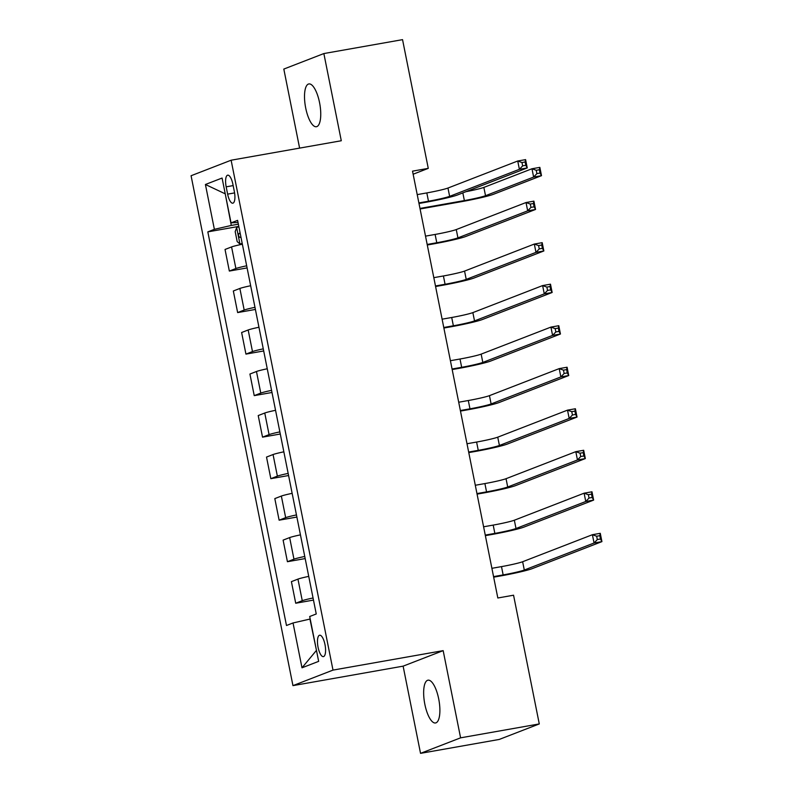 <?xml version="1.0" encoding="UTF-8"?>
<svg xmlns="http://www.w3.org/2000/svg" width="793" height="793" viewBox="0 0 793 793"><rect width="100%" height="100%" fill="white"/><g stroke="black" fill="none" stroke-linecap="round" stroke-linejoin="round"><path stroke-width="1.19" d="M438.698 698.891A21.718 7.306 -100 0 0 427.992 680.186A21.718 7.306 -100 0 0 424.84 704.263A21.718 7.306 -100 0 0 435.555 722.968A21.718 7.306 -100 0 0 438.698 698.891M319.559 102.644A21.718 7.306 -100 0 0 308.854 83.939A21.718 7.306 -100 0 0 305.701 108.017A21.718 7.306 -100 0 0 316.407 126.721A21.718 7.306 -100 0 0 319.559 102.644M324.991 644.58A10.864 3.648 -100 0 0 319.638 635.223A10.864 3.648 -100 0 0 318.062 647.266A10.864 3.648 -100 0 0 323.415 656.614A10.864 3.648 -100 0 0 324.991 644.58M420.538 753.35L460.594 737.837L443.168 650.637L403.122 666.15L420.538 753.35L499.233 739.443L539.28 723.93L513.557 595.206L497.826 597.991L412.529 171.149L428.27 168.364L402.547 39.65L323.861 53.557L283.815 69.07L299.605 148.113M403.122 666.15L292.954 685.628L191.073 175.739L231.12 160.216L333.001 670.105L292.954 685.628M226.174 186.831L227.631 194.136A10.517 3.539 -100 0 0 232.825 203.196A10.517 3.539 -100 0 0 234.341 191.539L232.884 184.234A10.517 3.539 -100 0 0 227.7 175.174A10.517 3.539 -100 0 0 226.174 186.831L233.162 185.602M225.232 193.789L231.298 225.44L214.378 229.336L207.825 231.873L286.481 625.499L293.033 622.961L309.944 619.065L316.496 650.528M214.378 229.336L205.417 184.491L222.08 178.038L231.041 222.883L238.009 222.417M293.033 622.961L301.994 667.805L318.657 661.352L309.696 616.508L316.248 613.97L237.593 220.345L231.041 222.883M460.594 737.837L539.28 723.93M443.168 650.637L333.001 670.105M231.12 160.216L341.287 140.748L323.861 53.557M413.143 174.222L428.27 168.364M225.242 193.839L205.417 184.491M238.366 224.191L231.298 225.44M207.825 231.873L238.802 226.401M242.361 244.214A13.58 0.843 168.7 0 0 231.576 246.93L225.034 249.468L229.346 271.057L247.099 267.925M313.047 597.981A13.58 0.843 168.7 0 0 302.262 600.697L295.72 603.235L313.473 600.093M295.72 603.235L291.408 581.646L297.95 579.108A13.58 0.843 168.7 0 1 308.735 576.382M304.75 556.458A13.58 0.843 168.7 0 0 293.965 559.174L287.423 561.712L305.176 558.579M287.423 561.712L283.111 540.122L289.653 537.585A13.58 0.843 168.7 0 1 300.438 534.869M296.453 514.935A13.58 0.843 168.7 0 0 285.668 517.651L279.126 520.188L296.879 517.056M279.126 520.188L274.814 498.599L281.356 496.061A13.58 0.843 168.7 0 1 292.141 493.345M288.156 473.411A13.58 0.843 168.7 0 0 277.372 476.137L270.829 478.675L288.583 475.532M270.829 478.675L266.517 457.075L273.06 454.538A13.58 0.843 168.7 0 1 283.844 451.822M279.86 431.888A13.58 0.843 168.7 0 0 269.075 434.614L262.533 437.151L280.286 434.009M262.533 437.151L258.221 415.562L264.763 413.024A13.58 0.843 168.7 0 1 275.548 410.298M271.563 390.364A13.58 0.843 168.7 0 0 260.778 393.09L254.236 395.628L271.989 392.485M254.236 395.628L249.924 374.038L256.466 371.501A13.58 0.843 168.7 0 1 267.251 368.775M263.266 348.851A13.58 0.843 168.7 0 0 252.481 351.567L245.939 354.104L263.692 350.962M245.939 354.104L241.627 332.515L248.169 329.977A13.58 0.843 168.7 0 1 258.954 327.251M254.969 307.327A13.58 0.843 168.7 0 0 244.185 310.043L237.642 312.581L255.396 309.448M237.642 312.581L233.33 290.991L239.873 288.454A13.58 0.843 168.7 0 1 250.657 285.738M246.673 265.804A13.58 0.843 168.7 0 0 235.888 268.52L229.346 271.057M301.994 667.805L316.258 650.617M418.882 202.919L428.478 201.224A16.97 1.061 168.7 0 0 449.631 196.347L519.385 169.315L517.73 161.009L525.6 159.621L527.256 167.928L457.502 194.959A25.455 1.586 -11.3 0 1 425.772 202.274L418.991 203.474M417.217 194.612L426.822 192.917A16.97 1.061 168.7 0 0 447.966 188.04L517.73 161.009L521.992 162.545L522.656 165.866L525.809 165.311L525.144 161.98L521.992 162.545M525.809 165.311L527.256 167.928L519.385 169.315L522.656 165.866M525.144 161.98L525.6 159.621M238.881 226.808A8.991 0.565 -11.3 0 0 236.691 227.452L235.184 231.615L237.176 241.587L240.011 244.066A8.991 0.565 -11.3 0 1 242.202 243.411M240.011 244.066L242.252 243.669M419.983 208.43L464.371 200.579A16.97 1.061 168.7 0 0 485.524 195.702L533.63 177.067L531.974 168.76L539.845 167.373L541.5 175.669L493.385 194.315A25.455 1.586 -11.3 0 1 461.665 201.63L420.092 208.975M240.14 233.112A8.991 0.565 168.7 0 0 239.149 233.39C238.069 235.124 238.336 236.453 239.952 237.375A8.991 0.565 -11.3 0 1 240.943 237.097M465.927 191.688A16.97 1.061 168.7 0 0 483.859 187.406L531.974 168.76L536.237 170.287L536.901 173.608L540.053 173.052L539.389 169.732L536.237 170.287M540.053 173.052L541.5 175.669L533.63 177.067L536.901 173.608M539.389 169.732L539.845 167.373M427.179 244.442L436.774 242.747A16.97 1.061 168.7 0 0 457.928 237.87L527.682 210.839L526.027 202.532L533.897 201.144L535.553 209.451L465.798 236.473A25.455 1.586 -11.3 0 1 434.068 243.798L427.288 244.997M425.514 236.136L435.119 234.441A16.97 1.061 168.7 0 0 456.262 229.564L526.027 202.532L530.289 204.059L530.953 207.379L534.105 206.824L533.441 203.504L530.289 204.059M534.105 206.824L535.553 209.451L527.682 210.839L530.953 207.379M533.441 203.504L533.897 201.144M435.476 285.966L445.071 284.271A16.97 1.061 168.7 0 0 466.225 279.394L535.979 252.362L534.323 244.056L542.194 242.668L543.849 250.965L474.095 277.996A25.455 1.586 -11.3 0 1 442.365 285.311L435.585 286.511M433.811 277.659L443.416 275.964A16.97 1.061 168.7 0 0 464.559 271.087L534.323 244.056L538.586 245.582L539.25 248.903L542.402 248.348L541.738 245.027L538.586 245.582M542.402 248.348L543.849 250.965L535.979 252.362L539.25 248.903M541.738 245.027L542.194 242.668M443.773 327.489L453.368 325.784A16.97 1.061 168.7 0 0 474.521 320.907L544.285 293.876L542.62 285.579L550.491 284.181L552.146 292.488L482.392 319.52A25.455 1.586 -11.3 0 1 450.662 326.835L443.882 328.034M442.107 319.183L451.713 317.487A16.97 1.061 168.7 0 0 472.856 312.611L542.62 285.579L546.883 287.106L547.547 290.426L550.699 289.871L550.035 286.551L546.883 287.106M550.699 289.871L552.146 292.488L544.285 293.876L547.547 290.426M550.035 286.551L550.491 284.181M452.069 369.003L461.665 367.308A16.97 1.061 168.7 0 0 482.818 362.431L552.582 335.399L550.917 327.103L558.787 325.705L560.443 334.012L490.689 361.043A25.455 1.586 -11.3 0 1 458.959 368.358L452.179 369.558M450.404 360.706L460.009 359.011A16.97 1.061 168.7 0 0 481.153 354.124L550.917 327.103L555.179 328.629L555.843 331.95L558.996 331.395L558.331 328.074L555.179 328.629M558.996 331.395L560.443 334.012L552.582 335.399L555.843 331.95M558.331 328.074L558.787 325.705M460.366 410.526L469.962 408.831A16.97 1.061 168.7 0 0 491.115 403.954L560.879 376.923L559.214 368.616L567.084 367.228L568.74 375.535L498.985 402.566A25.455 1.586 -11.3 0 1 467.255 409.882L460.475 411.081M458.701 402.229L468.306 400.524A16.97 1.061 168.7 0 0 489.45 395.648L559.214 368.616L563.476 370.153L564.14 373.473L567.292 372.918L566.628 369.588L563.476 370.153M567.292 372.918L568.74 375.535L560.879 376.923L564.14 373.473M566.628 369.588L567.084 367.228M468.663 452.05L478.258 450.355A16.97 1.061 168.7 0 0 499.412 445.478L569.176 418.446L567.51 410.14L575.381 408.752L577.036 417.059L507.282 444.08A25.455 1.586 -11.3 0 1 475.552 451.405L468.772 452.605M466.998 443.743L476.603 442.048A16.97 1.061 168.7 0 0 497.746 437.171L567.51 410.14L571.773 411.666L572.437 414.997L575.589 414.432L574.925 411.111L571.773 411.666M575.589 414.432L577.036 417.059L569.176 418.446L572.437 414.997M574.925 411.111L575.381 408.752M476.96 493.573L486.555 491.878A16.97 1.061 168.7 0 0 507.708 487.001L577.473 459.97L575.807 451.663L583.678 450.275L585.333 458.572L515.579 485.603A25.455 1.586 -11.3 0 1 483.849 492.929L477.069 494.118M475.294 485.266L484.9 483.571A16.97 1.061 168.7 0 0 506.043 478.694L575.807 451.663L580.07 453.19L580.734 456.51L583.886 455.955L583.222 452.634L580.07 453.19M583.886 455.955L585.333 458.572L577.473 459.97L580.734 456.51M583.222 452.634L583.678 450.275M485.257 535.097L494.852 533.402A16.97 1.061 168.7 0 0 516.005 528.515L585.769 501.493L584.104 493.187L591.975 491.799L593.63 500.096L523.876 527.127A25.455 1.586 -11.3 0 1 492.146 534.442L485.366 535.642M483.591 526.79L493.196 525.095A16.97 1.061 168.7 0 0 514.34 520.218L584.104 493.187L588.366 494.713L589.03 498.034L592.183 497.479L591.519 494.158L588.366 494.713M592.183 497.479L593.63 500.096L585.769 501.493L589.03 498.034M591.519 494.158L591.975 491.799M493.553 576.62L503.149 574.915A16.97 1.061 168.7 0 0 524.302 570.038L594.066 543.007L592.401 534.71L600.271 533.312L601.927 541.619L532.172 568.65A25.455 1.586 -11.3 0 1 500.442 575.966L493.662 577.165M491.888 568.313L501.493 566.618A16.97 1.061 168.7 0 0 522.637 561.731L592.401 534.71L596.663 536.237L597.327 539.557L600.479 539.002L599.815 535.681L596.663 536.237M600.479 539.002L601.927 541.619L594.066 543.007L597.327 539.557M599.815 535.681L600.271 533.312M235.888 268.52L231.576 246.93M244.185 310.043L239.873 288.454M252.481 351.567L248.169 329.977M260.778 393.09L256.466 371.501M269.075 434.614L264.763 413.024M277.372 476.137L273.06 454.538M285.668 517.651L281.356 496.061M293.965 559.174L289.653 537.585M302.262 600.697L297.95 579.108M234.589 192.907L227.631 194.136M426.822 192.917L428.478 201.224M447.966 188.04L449.631 196.347M236.651 227.561L239.942 244.006M462.834 192.887L464.371 200.579M483.859 187.406L485.524 195.702M240.16 233.201L239.149 233.39M435.119 234.441L436.774 242.747M456.262 229.564L457.928 237.87M443.416 275.964L445.071 284.271M464.559 271.087L466.225 279.394M451.713 317.487L453.368 325.784M472.856 312.611L474.521 320.907M460.009 359.011L461.665 367.308M481.153 354.124L482.818 362.431M468.306 400.524L469.962 408.831M489.45 395.648L491.115 403.954M476.603 442.048L478.258 450.355M497.746 437.171L499.412 445.478M484.9 483.571L486.555 491.878M506.043 478.694L507.708 487.001M493.196 525.095L494.852 533.402M514.34 520.218L516.005 528.515M501.493 566.618L503.149 574.915M522.637 561.731L524.302 570.038"/></g></svg>

